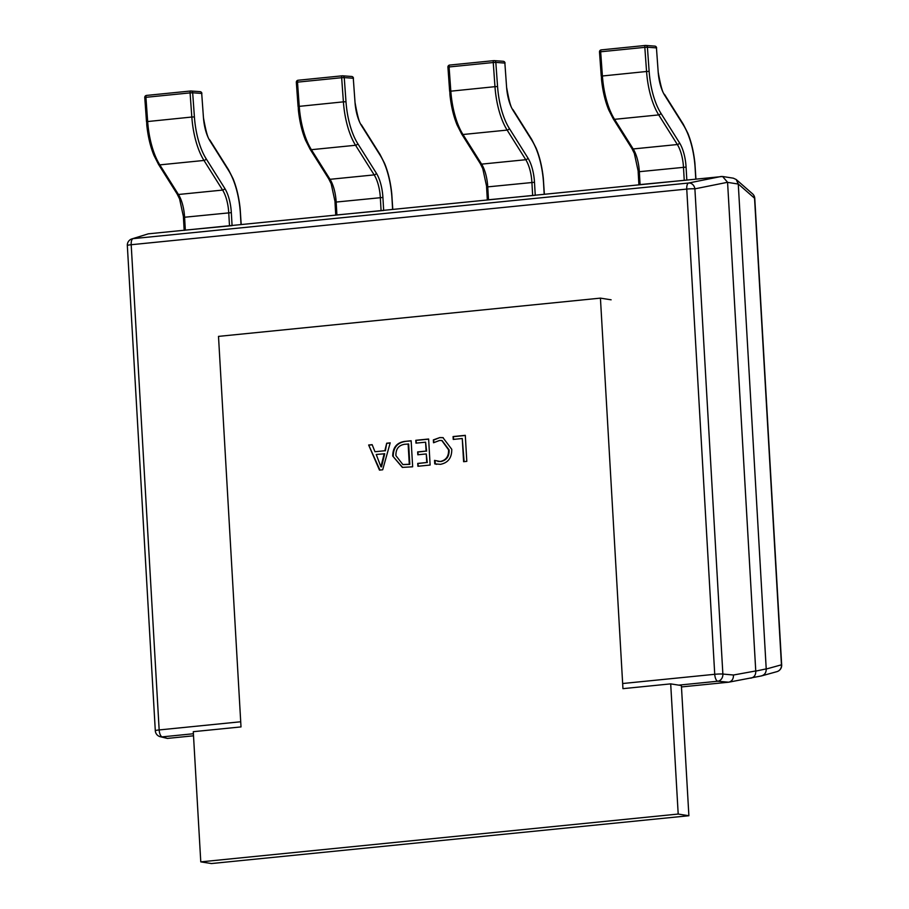 <?xml version="1.0" encoding="UTF-8"?>
<svg xmlns="http://www.w3.org/2000/svg" width="909" height="909" viewBox="0 0 909 909"><rect width="100%" height="100%" fill="white"/><g stroke="black" fill="none" stroke-linecap="round" stroke-linejoin="round"><path stroke-width="1.36" d="M193.39 733.745L162.222 736.869L167.37 738.415L193.515 735.801M681.455 686.931L728.654 682.204L717.78 681.227L678.705 685.136M148.258 233.84L133.078 238.647A6.545 6.329 72.4 0 0 131.885 238.897L148.337 233.829L722.587 176.494L727.564 182.289L694.896 188.845L722.871 674.058A6.545 5.477 95.1 0 1 717.78 681.227A6.545 2.636 84.3 0 1 714.735 674.296L686.75 189.083L131.191 244.726L159.166 729.938L240.715 721.769M755.765 671.103L766.219 668.888L738.267 184.05L727.575 182.368L755.765 671.103C755.856 675.057 754.186 677.41 750.766 678.159M766.219 668.888L766.23 669.035C766.23 672.921 764.424 675.251 760.81 676.023M722.587 176.494L733.358 178.187L736.21 179.516L738.267 184.05M131.885 238.897A6.545 6.545 0 0 0 127.328 245.521L155.303 730.734A6.545 0.625 176.7 0 1 159.166 729.938A6.545 2.636 84.3 0 0 162.222 736.869A6.545 6.306 106.7 0 1 159.961 736.631L167.37 738.415M127.328 245.521A6.545 0.625 -3.3 0 1 131.191 244.726A6.545 2.636 84.3 0 1 133.078 238.647L688.636 183.016A6.545 5.499 78.6 0 1 694.896 188.845A6.545 0.625 -3.3 0 0 686.75 189.083A6.545 2.636 84.3 0 1 688.636 183.016L721.303 176.448M622.654 683.523L714.735 674.296A6.545 0.625 176.7 0 1 722.871 674.058L733.483 675.012C733.529 678.989 731.915 681.386 728.654 682.204L761.424 675.932L776.877 671.66A6.545 6.545 0 0 0 781.672 664.968A6.545 0.625 -3.3 0 0 781.445 664.82A6.545 6.329 74.5 0 1 776.877 671.66M736.21 179.516L752.55 193.833A6.545 6.136 131.2 0 1 754.55 198.23L738.267 183.97M241.021 224.546L240.419 214.07A50.438 20.271 84.3 0 0 228.602 170.517L209.979 140.906A28.168 11.317 -95.7 0 1 203.446 117.568L201.707 93.434L192.674 92.775A1.966 1.795 -85.8 0 0 190.742 90.991A1.966 0.784 84.3 0 0 190.685 91.002A1.966 0.784 84.3 0 0 190.083 92.82A1.966 0.784 84.3 0 0 190.083 92.888L145.917 97.32L147.656 121.454A52.392 21.055 84.3 0 0 159.814 164.87L178.437 194.492A26.202 10.533 -95.7 0 1 184.584 217.115L185.334 230.125L184.175 230.363M232.09 225.648L185.334 230.125M203.446 117.568L201.707 93.434A1.966 1.795 -85.8 0 0 200.06 91.65L200.06 91.65A1.966 1.795 -85.8 0 0 199.775 91.65M392.608 209.365L392.006 198.889A50.438 20.271 84.3 0 0 380.189 155.337L361.555 125.726A28.168 11.317 -95.7 0 1 355.021 102.387L353.283 78.254L344.25 77.595A1.966 1.795 -85.8 0 0 342.602 75.811L342.602 75.811A1.966 1.795 -85.8 0 0 342.318 75.811A1.966 0.784 84.3 0 0 342.261 75.811A1.966 0.784 84.3 0 0 341.659 77.64A1.966 0.784 84.3 0 0 341.659 77.708L297.504 82.14L299.231 106.273A52.392 21.055 84.3 0 0 311.401 149.69L330.024 179.312A26.202 10.533 -95.7 0 1 336.16 201.934L336.909 214.944L335.751 215.183M383.666 210.468L336.909 214.944M355.021 102.387L353.283 78.254A1.966 1.795 -85.8 0 0 351.635 76.47L351.635 76.47A1.966 1.795 -85.8 0 0 351.363 76.47M544.184 194.185L543.582 183.698A50.438 20.271 84.3 0 0 531.765 140.156L513.142 110.546A28.168 11.317 -95.7 0 1 506.597 87.207L504.87 63.073L495.825 62.414A1.966 1.795 -85.8 0 0 494.178 60.63L494.178 60.63A1.966 1.795 -85.8 0 0 493.905 60.63A1.966 0.784 84.3 0 0 493.848 60.63A1.966 0.784 84.3 0 0 493.235 62.46A1.966 0.784 84.3 0 0 493.246 62.528L449.08 66.959L450.819 91.093A52.392 21.055 84.3 0 0 462.976 134.509L481.6 164.131A26.202 10.533 -95.7 0 1 487.735 186.754L488.497 199.764L487.326 200.003M535.242 195.287L488.497 199.764M506.597 87.207L504.87 63.073A1.966 1.795 -85.8 0 0 502.938 61.289M695.771 179.005L695.158 168.517A50.438 20.271 84.3 0 0 683.341 124.976L664.718 95.365A28.168 11.317 -95.7 0 1 658.184 72.027L656.446 47.893L647.413 47.234A1.966 1.795 -85.8 0 0 645.481 45.45A1.966 0.784 84.3 0 0 645.424 45.45A1.966 0.784 84.3 0 0 644.822 47.279A1.966 0.784 84.3 0 0 644.822 47.348L600.667 51.779L602.394 75.913A52.392 21.055 84.3 0 0 614.552 119.329L633.187 148.951A26.202 10.533 -95.7 0 1 639.322 171.574L640.072 184.584L638.913 184.822M686.829 180.107L640.072 184.584M658.184 72.027L656.446 47.893A1.966 1.795 -85.8 0 0 654.798 46.109L654.798 46.109A1.966 1.795 -85.8 0 0 654.514 46.109M433.525 442.751L433.354 439.888L439.831 437.57L442.933 437.627L451.762 449.296C451.864 457.829 448.092 462.84 440.422 464.329L434.741 463.863L434.536 460.374L440.229 461.477C446.035 460.249 448.807 456.363 448.569 449.83L441.808 440.524L439.558 440.467L433.525 442.751M404.664 441.41L411.152 440.763L412.652 466.794L402.346 467.396L392.711 456.023C392.836 447.489 396.824 442.615 404.664 441.41L411.163 440.899M200.775 861.868L193.276 731.688L241.01 726.916L218.501 336.387L600.429 298.129L622.949 688.658L670.694 683.875L678.194 814.055L200.775 861.868L211.467 863.55L688.886 815.737L678.194 814.055M379.473 470.123L368.656 445.012L372.145 444.66L374.985 451.728L384.848 450.739L386.7 443.206L390.2 442.853L382.678 469.794L379.473 470.123M415.981 443.149L415.811 440.297L428.628 439.013L430.127 465.044L417.901 466.272L417.731 463.408L426.753 462.511L426.264 453.932L417.822 454.784L417.651 451.921L426.094 451.08L425.582 442.183L415.981 443.149M453.239 439.422L453.08 436.559L465.306 435.331L466.806 461.374L463.601 461.692L462.261 438.513L453.239 439.422M611.121 299.811L600.429 298.129M688.886 815.737L681.386 685.556L670.694 683.875M379.951 470.067L368.656 445.012M369.19 445.103L372.201 444.796M384.848 450.739L374.985 451.728M385.382 450.819L386.7 443.206M387.234 443.297L390.154 443.001M380.916 466.783L381.53 466.851L384.734 453.761L376.224 454.477L380.916 466.783L384.2 453.682M402.619 467.431L392.711 456.023M393.245 456.113C393.37 447.569 397.358 442.694 405.198 441.49M403.13 464.59L409.823 464.34L408.652 444.024L404.732 444.274C398.687 445.194 395.745 448.978 395.915 455.636L402.857 464.556L409.289 464.26L408.118 443.933M416.504 443.092L415.811 440.297M416.345 440.376L428.628 439.149M418.424 466.215L417.731 463.408M418.265 463.499L426.753 462.511M427.287 462.59L426.264 453.932M418.345 454.727L417.651 451.921M418.185 452.012L426.094 451.08M426.628 451.159L425.582 442.183M434.036 442.388L433.354 439.888M433.888 439.979L439.831 437.57M440.365 437.649L443.206 437.672M436.706 464.329L434.741 463.863M435.275 463.954L435.081 460.647M437.911 461.454L440.229 461.477M440.763 461.567C446.569 460.329 449.341 456.454 449.103 449.91L448.569 449.83M449.103 449.91L442.069 440.57M453.773 439.365L453.08 436.559M453.614 436.65L465.306 435.468M464.124 461.636L462.261 438.513M733.483 675.012L755.743 670.956M766.23 669.035L781.445 664.82L754.55 198.23A6.545 0.625 176.7 0 1 754.765 198.378A6.545 6.545 0 0 0 752.55 193.833M190.629 91.002L146.576 95.422A1.966 0.784 84.3 0 0 146.519 95.422A1.966 0.784 84.3 0 0 145.917 97.252A1.966 0.784 84.3 0 0 145.917 97.32L144.929 97.558M229.488 225.705L228.738 212.683A26.202 10.533 84.3 0 0 222.603 190.072L203.98 160.45A52.392 21.055 -95.7 0 1 191.822 117.034L146.497 121.658L144.758 97.513A1.966 1.966 0 0 1 146.519 95.422L190.685 91.002A1.966 1.966 0 0 1 191.015 90.991L200.06 91.65A1.966 1.966 0 0 1 201.878 93.468L201.718 93.525M194.401 116.909L191.822 117.034L190.083 92.888L192.674 92.775L194.401 116.909A50.438 20.271 84.3 0 0 206.104 158.7L224.739 188.322A28.168 11.317 -95.7 0 1 231.329 212.638L232.068 225.443M206.104 158.7A1.966 1.398 147.8 0 1 203.98 160.45L159.814 164.87A1.966 1.398 -32.2 0 1 158.496 164.347L153.951 155.382C150.371 146.644 147.985 136.543 146.781 125.067L146.667 121.692M224.739 188.322A1.966 1.398 147.8 0 1 222.603 190.072L178.437 194.492A1.966 1.398 -32.2 0 1 177.119 193.969L158.496 164.347M231.329 212.638L183.425 217.353L184.163 230.25M183.595 217.421L179.596 198.957L177.119 193.969M228.602 170.517A1.966 1.398 -32.2 0 0 228.477 169.653L209.854 140.043C208.127 139.122 206.104 132.248 203.764 119.431L203.446 117.67M209.979 140.906A1.966 1.398 -32.2 0 0 209.854 140.043M342.216 75.822L298.163 80.242A1.966 0.784 84.3 0 0 298.107 80.242A1.966 0.784 84.3 0 0 297.493 82.071A1.966 0.784 84.3 0 0 297.504 82.14L296.504 82.378M381.076 210.524L380.326 197.503A26.202 10.533 84.3 0 0 374.178 174.892L355.555 145.27A52.392 21.055 -95.7 0 1 343.397 101.853L298.072 106.478L296.334 82.333A1.966 1.966 0 0 1 298.107 80.242L342.261 75.811A1.966 1.966 0 0 1 342.602 75.811L351.635 76.47A1.966 1.966 0 0 1 353.453 78.288L353.294 78.344M345.988 101.728L343.397 101.853L341.659 77.708L344.25 77.595L345.988 101.728A50.438 20.271 84.3 0 0 357.692 143.52L376.315 173.142A28.168 11.317 -95.7 0 1 382.916 197.458L383.655 210.263M357.692 143.52A1.966 1.398 147.8 0 1 355.555 145.27L311.401 149.69A1.966 1.398 -32.2 0 1 310.071 149.167L305.526 140.202C301.947 131.464 299.561 121.363 298.368 109.887L298.243 106.512M376.315 173.142A1.966 1.398 147.8 0 1 374.178 174.892L330.024 179.312A1.966 1.398 -32.2 0 1 328.706 178.789L310.071 149.167M382.916 197.458L335.001 202.173L335.739 215.069M335.171 202.23L331.183 183.766L328.706 178.789M380.189 155.337A1.966 1.398 -32.2 0 0 380.053 154.473L361.43 124.863C359.703 123.942 357.68 117.068 355.351 104.251L355.033 102.49M361.555 125.726A1.966 1.398 -32.2 0 0 361.43 124.863M493.792 60.642L449.739 65.062A1.966 0.784 84.3 0 0 449.682 65.062A1.966 0.784 84.3 0 0 449.08 66.891A1.966 0.784 84.3 0 0 449.08 66.959L448.092 67.198M532.651 195.344L531.901 182.323A26.202 10.533 84.3 0 0 525.766 159.711L507.131 130.089A52.392 21.055 -95.7 0 1 494.973 86.673L449.648 91.298L447.921 67.152A1.966 1.966 0 0 1 449.682 65.062L493.848 60.63A1.966 1.966 0 0 1 494.178 60.63L503.222 61.289M497.564 86.548L494.973 86.673L493.246 62.528L495.825 62.414L497.564 86.548A50.438 20.271 84.3 0 0 509.267 128.339L527.89 157.961A28.168 11.317 -95.7 0 1 534.492 182.277L535.231 195.083M509.267 128.339A1.966 1.398 147.8 0 1 507.131 130.089L462.976 134.509A1.966 1.398 -32.2 0 1 461.658 133.987L457.113 125.022C453.534 116.284 451.137 106.183 449.944 94.706L449.819 91.332M527.89 157.961A1.966 1.398 147.8 0 1 525.766 159.711L481.6 164.131A1.966 1.398 -32.2 0 1 480.282 163.609L461.658 133.987M534.492 182.277L486.576 186.993L487.326 199.889M486.758 187.049L482.759 168.585L480.282 163.609M531.765 140.156A1.966 1.398 -32.2 0 0 531.64 139.293L513.006 109.682C511.29 108.762 509.256 101.888 506.927 89.071L506.608 87.309M513.142 110.546A1.966 1.398 -32.2 0 0 513.006 109.682M503.211 61.289A1.966 1.966 0 0 1 505.04 63.107L504.87 63.164M645.367 45.461L601.315 49.881A1.966 0.784 84.3 0 0 601.258 49.881A1.966 0.784 84.3 0 0 600.656 51.711A1.966 0.784 84.3 0 0 600.667 51.779L599.667 52.018M684.227 180.164L683.477 167.142A26.202 10.533 84.3 0 0 677.341 144.531L658.718 114.909A52.392 21.055 -95.7 0 1 646.56 71.493L601.235 76.106L599.497 51.972A1.966 1.966 0 0 1 601.258 49.881L645.424 45.45A1.966 1.966 0 0 1 645.754 45.45M649.14 71.368L646.56 71.493L644.822 47.348L647.413 47.234L649.14 71.368A50.438 20.271 84.3 0 0 660.843 113.159L679.477 142.781A28.168 11.317 -95.7 0 1 686.079 167.097L686.818 179.902M660.843 113.159A1.966 1.398 147.8 0 1 658.718 114.909L614.552 119.329A1.966 1.398 -32.2 0 1 613.234 118.806L608.689 109.841C605.11 101.104 602.724 91.002 601.519 79.526L601.406 76.151M679.477 142.781A1.966 1.398 147.8 0 1 677.341 144.531L633.187 148.951A1.966 1.398 -32.2 0 1 631.857 148.428L613.234 118.806M686.079 167.097L638.163 171.812L638.902 184.697M638.334 171.869L634.334 153.405L631.857 148.428M683.341 124.976A1.966 1.398 -32.2 0 0 683.216 124.113L664.593 94.502C662.866 93.582 660.843 86.707 658.502 73.89L658.184 72.129M664.718 95.365A1.966 1.398 -32.2 0 0 664.593 94.502M645.765 45.45L654.798 46.109A1.966 1.966 0 0 1 656.616 47.927L656.457 47.984M155.303 730.734A6.545 6.545 0 0 0 159.961 736.631M754.765 198.378L781.672 664.968M228.477 169.653L233.045 178.664C236.59 187.356 238.976 197.401 240.169 208.797L241.192 224.534M380.053 154.473L384.621 163.484C388.177 172.176 390.552 182.22 391.756 193.617L392.768 209.354M531.64 139.293L536.196 148.303C539.753 156.996 542.128 167.04 543.332 178.437L544.355 194.174M683.216 124.113L687.783 133.123C691.34 141.815 693.715 151.86 694.908 163.256L695.93 178.993"/></g></svg>
